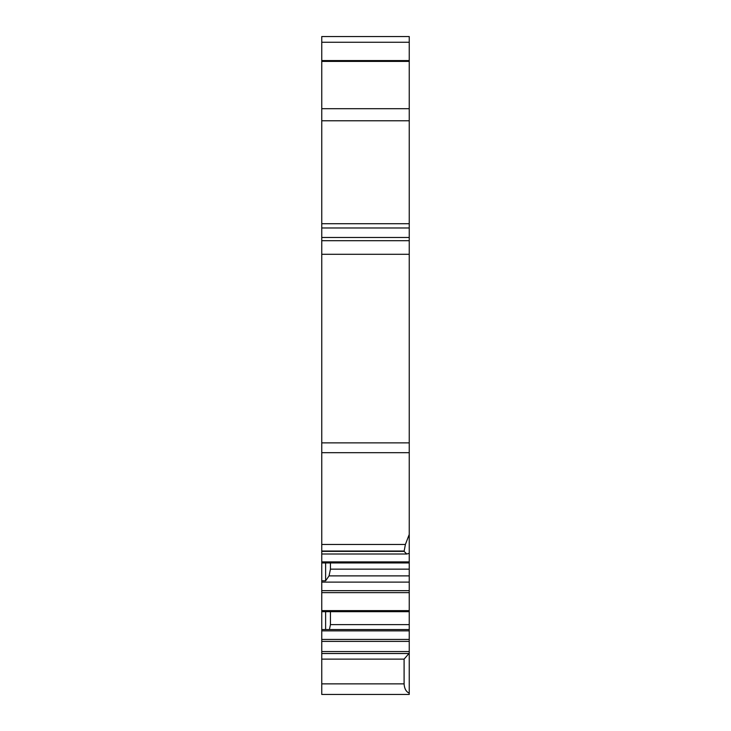 <?xml version="1.0" encoding="UTF-8"?>
<svg xmlns="http://www.w3.org/2000/svg" width="731" height="731" viewBox="0 0 731 731"><rect width="100%" height="100%" fill="white"/><g stroke="black" fill="none" stroke-linecap="round" stroke-linejoin="round"><path stroke-width="1.1" d="M404.097 659.134L404.097 683.86C404.371 688.593 406.089 691.709 409.241 693.207L409.241 653.203L404.097 659.134L321.759 659.134L321.759 651.559L409.241 651.559L409.241 534.434L405.403 544.467L321.759 544.467L321.759 562.952L409.241 562.943L321.759 562.952L321.759 580.807L325.615 580.807L325.615 562.952M329.434 629.537L330.439 624.63L330.439 611.683M330.439 624.63L409.241 624.63M325.615 580.807L329.06 575.882L330.439 569.157L330.439 562.952M330.439 569.157L409.241 569.157M321.759 551.357L404.097 551.357L405.403 544.467M404.097 551.357L406.747 554.007L409.241 553.349M409.241 36.55L321.759 36.55L321.759 61.395L409.241 61.395L409.241 36.55L321.759 36.55L321.759 240.7L409.241 240.7L321.759 240.7L321.759 544.467M409.241 61.395L409.241 108.691L321.759 108.691M409.241 534.434L409.241 108.691M409.241 653.203L409.241 651.559M404.097 683.86L321.759 683.86L321.759 694.45L409.241 694.45L409.241 693.207M409.241 630.853L321.759 630.853L321.759 629.537L325.615 629.537L325.615 611.683M321.759 683.86L321.759 659.134M409.241 60.563L321.759 60.563M329.06 575.882L409.241 575.882M409.241 582.114L321.759 582.114L321.759 580.807M321.759 582.114L321.759 611.683L409.241 611.683L321.759 611.683L321.759 629.537M325.615 629.537L409.241 629.537M321.759 630.853L321.759 651.559M404.097 551.037L321.759 551.037M321.759 653.523L408.391 653.523M321.759 42.261L409.241 42.261M409.241 120.779L321.759 120.779M409.241 223.732L321.759 223.732M409.241 227.971L321.759 227.971M409.241 237.484L321.759 237.484M409.241 254.287L321.759 254.287M409.241 442.867L321.759 442.867M409.241 452.69L321.759 452.69M321.759 561.892L409.241 561.892M321.759 590.675L409.241 590.675M321.759 592.64L409.241 592.64M321.759 610.623L409.241 610.623M321.759 639.415L409.241 639.415M321.759 641.379L409.241 641.379M321.759 554.007L406.747 554.007"/></g></svg>
